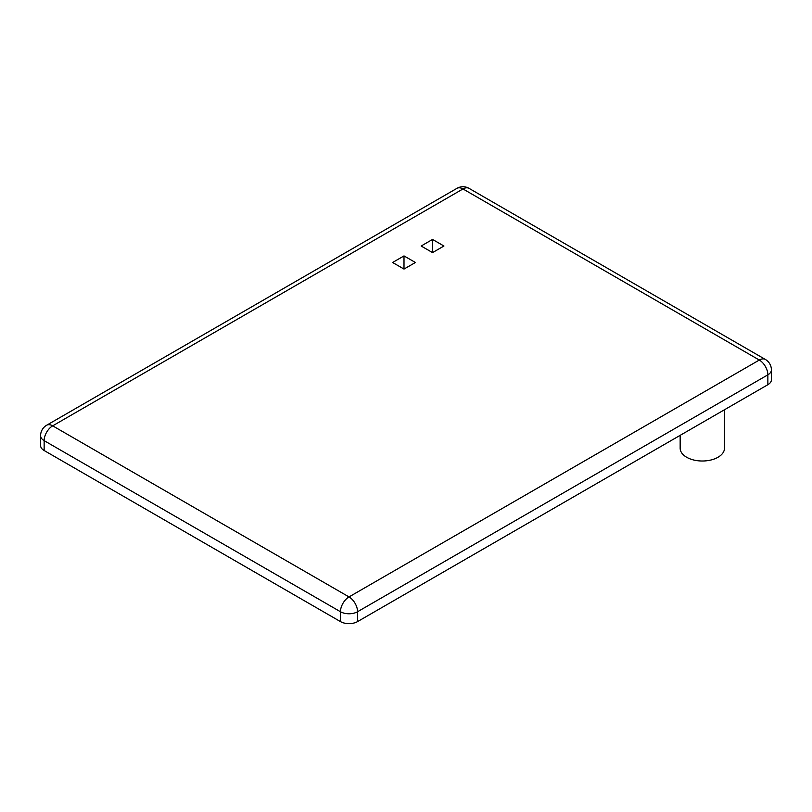 <?xml version="1.0" encoding="UTF-8"?>
<svg xmlns="http://www.w3.org/2000/svg" width="812" height="812" viewBox="0 0 812 812"><rect width="100%" height="100%" fill="white"/><g stroke="black" fill="none" stroke-linecap="round" stroke-linejoin="round"><path stroke-width="1.22" d="M765.361 359.442L469.031 188.354A12.089 12.089 0 0 0 456.943 188.354L46.639 425.244A12.089 12.089 0 0 0 40.6 435.709L40.6 445.585A12.089 6.983 0 0 0 44.142 450.518L340.461 621.596L340.461 611.73A12.089 6.983 0 0 0 357.564 611.73L767.858 374.839A12.089 6.983 0 0 0 771.4 369.907A12.089 12.089 0 0 0 765.361 359.442A12.089 6.983 120 0 0 759.311 360.041L462.982 188.952L52.689 425.843L349.018 596.921L759.311 360.041A12.089 6.983 -120 0 1 767.858 374.839L767.858 384.715L357.564 621.596A12.089 6.983 180 0 1 340.461 621.596M771.4 369.907L771.4 379.783A12.089 6.983 180 0 1 767.858 384.715M680.162 435.344L680.162 448.214A22.157 12.799 0 0 0 686.658 457.257A22.157 12.799 0 0 0 710.804 460.039A22.157 12.799 0 0 0 724.487 448.214L724.487 409.755M432.542 252.593L443.941 246.016L432.542 239.438L421.144 246.016L432.542 252.593L432.542 239.438M392.612 262.489L404 255.912L415.399 262.489L404 269.066L392.612 262.489M404 269.066L404 255.912M357.564 621.596L357.564 611.73A12.089 6.983 -120 0 0 349.018 596.921A12.089 6.983 -60 0 0 340.461 611.73L44.142 440.642A12.089 6.983 -60 0 1 52.689 425.843A12.089 6.983 60 0 0 46.639 425.244M44.142 450.518L44.142 440.642A12.089 6.983 0 0 1 40.6 435.709M469.031 188.354A12.089 6.983 120 0 0 462.982 188.952A12.089 6.983 60 0 0 456.943 188.354"/></g></svg>
